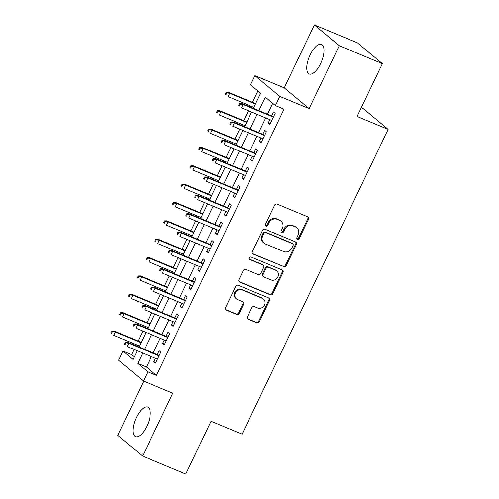 <?xml version="1.0" encoding="UTF-8"?>
<svg xmlns="http://www.w3.org/2000/svg" width="499" height="499" viewBox="0 0 499 499"><rect width="100%" height="100%" fill="white"/><g stroke="black" fill="none" stroke-linecap="round" stroke-linejoin="round"><path stroke-width="0.75" d="M297.504 239.214A1.41 1.272 129.9 0 0 299.294 238.441L308.469 219.292A2.015 1.821 129.9 0 0 307.64 216.784L277.163 204.11A2.015 1.821 129.9 0 0 274.606 205.208L265.431 224.357A1.41 1.272 129.9 0 0 266.011 226.109A1.41 1.272 129.9 0 0 267.801 225.342L268.986 222.866A6.437 5.82 129.9 0 1 277.17 219.348L279.708 220.408A6.437 5.82 129.9 0 1 281.074 221.232A6.437 5.82 129.9 0 1 282.365 228.43L281.174 230.906A1.41 1.272 129.9 0 0 281.754 232.659A1.41 1.272 129.9 0 0 283.544 231.892L284.736 229.415A6.437 5.82 129.9 0 1 292.913 225.904L295.458 226.958A6.437 5.82 129.9 0 1 296.818 227.781A6.437 5.82 129.9 0 1 298.109 234.979L296.924 237.455A1.41 1.272 129.9 0 0 297.504 239.214M296.924 238.684A1.41 1.272 129.9 0 0 298.62 237.88L307.796 218.73A2.015 1.821 129.9 0 0 307.69 216.809M265.431 225.585A1.41 1.272 129.9 0 0 267.127 224.781L268.312 222.304L268.986 222.866M281.18 232.135A1.41 1.272 129.9 0 0 282.877 231.33L284.062 228.854L284.736 229.415M146.874 426.233A15.987 6.581 -67.4 0 0 147.766 407.09A15.987 6.581 -67.4 0 0 136.383 417.476A15.987 6.581 -67.4 0 0 135.485 436.613A15.987 6.581 -67.4 0 0 146.874 426.233M320.626 63.585A15.987 6.581 -67.4 0 0 321.518 44.442A15.987 6.581 -67.4 0 0 310.135 54.828A15.987 6.581 -67.4 0 0 309.237 73.971A15.987 6.581 -67.4 0 0 320.626 63.585M247.442 316.79A2.015 1.821 129.9 0 0 248.271 319.298L256.817 322.853A2.015 1.821 129.9 0 0 259.374 321.755L269.566 300.492A2.015 1.821 129.9 0 0 268.736 297.984L238.26 285.303A2.015 1.821 129.9 0 0 235.703 286.401L225.511 307.671A2.015 1.821 129.9 0 0 226.34 310.178L236.669 314.47A2.015 1.821 129.9 0 0 239.227 313.372L243.587 304.271A2.015 1.821 129.9 0 0 242.757 301.764L237.636 299.637A5.383 4.865 129.9 0 1 236.495 298.945A5.383 4.865 129.9 0 1 235.778 292.289A5.383 4.865 129.9 0 1 242.258 289.994L262.318 298.34A5.383 4.865 129.9 0 1 263.46 299.032A5.383 4.865 129.9 0 1 264.183 305.687A5.383 4.865 129.9 0 1 257.702 307.983L254.359 306.592A2.015 1.821 129.9 0 0 251.802 307.69L247.442 316.79M151.347 356.629L146.375 367.008L156.461 375.429L147.835 371.842L143.438 381.024L118.556 360.247L122.954 351.065L133.046 359.492L137.231 350.753M382.384 63.66L339.258 45.721L314.376 24.95L357.502 42.889L382.384 63.66L357.091 116.454L388.141 129.372L242.096 434.174L211.052 421.262L185.759 474.05L142.633 456.111L172.766 393.218L143.438 381.024M314.376 24.95L284.243 87.836L309.124 108.614L339.258 45.721M309.124 108.614L279.802 96.413L275.398 105.595L265.312 97.174L258.875 110.603M156.461 375.429L284.025 109.181L275.398 105.595M283.675 266.803A2.015 1.821 129.9 0 0 286.233 265.705L296.425 244.435A2.015 1.821 129.9 0 0 295.595 241.928L265.112 229.253A2.015 1.821 129.9 0 0 262.555 230.351L252.369 251.615A2.015 1.821 129.9 0 0 253.199 254.122L283.002 266.241A2.015 1.821 129.9 0 0 285.559 265.144L295.751 243.874A2.015 1.821 129.9 0 0 295.645 241.953M282.995 272.46L272.803 293.73A2.015 1.821 129.9 0 1 270.246 294.828L239.769 282.147A2.015 1.821 129.9 0 1 238.94 279.64L243.3 270.539A2.015 1.821 129.9 0 1 245.857 269.441L258.22 274.587A2.015 1.821 129.9 0 0 260.777 273.489L263.665 267.452A2.015 1.821 129.9 0 0 262.836 264.944L249.968 259.586A1.41 1.272 129.9 0 1 249.481 257.665A1.41 1.272 129.9 0 1 251.178 257.066L282.166 269.953A2.015 1.821 129.9 0 1 282.995 272.46L282.322 271.899L272.13 293.169L272.803 293.73M143.718 381.136L117.752 435.34L142.633 456.111M269.84 119.635L268.231 122.985L269.915 124.388L275.192 113.373L273.508 111.969L271.624 115.911M261.039 137.998L259.436 141.348L261.114 142.751L266.397 131.736L264.713 130.333L262.83 134.268M252.244 156.362L250.635 159.711L252.319 161.115L257.596 150.099L255.918 148.696L254.028 152.632M243.443 174.725L241.84 178.074L243.518 179.478L248.801 168.462L247.117 167.059L245.234 170.995M234.649 193.082L233.039 196.438L234.723 197.841L240 186.819L238.322 185.416L236.432 189.358M225.847 211.445L224.244 214.795L225.928 216.198L231.205 205.183L229.521 203.779L227.638 207.715M217.053 229.808L215.449 233.158L217.127 234.561L222.404 223.546L220.726 222.142L218.836 226.078M208.258 248.171L206.648 251.521L208.333 252.924L213.609 241.909L211.925 240.506L210.042 244.441M199.457 266.528L197.853 269.884L199.531 271.288L204.815 260.266L203.13 258.862L201.247 262.805M190.662 284.892L189.052 288.247L190.737 289.651L196.013 278.629L194.336 277.226L192.446 281.168M181.861 303.255L180.258 306.604L181.935 308.008L187.219 296.992L185.534 295.589L183.651 299.525M173.066 321.618L171.463 324.968L173.141 326.371L178.417 315.356L176.74 313.952L174.85 317.888M164.271 339.981L162.662 343.331L164.346 344.734L169.623 333.719L167.938 332.315L166.055 336.251M272.704 103.343L267.501 114.196M265.718 117.92L258.707 132.559M256.916 136.283L249.905 150.916M248.122 154.646L241.111 169.28M239.327 173.01L232.316 187.643M230.526 191.373L223.515 206.006M221.731 209.73L214.72 224.363M212.93 228.093L205.919 242.726M204.135 246.456L197.124 261.089M195.334 264.819L188.323 279.452M186.539 283.176L179.528 297.816M177.744 301.539L170.733 316.173M168.943 319.903L161.932 334.536M160.148 338.266L153.137 352.899M155.47 358.338L153.867 361.694L155.545 363.097L160.821 352.076L159.144 350.672L157.254 354.614M257.908 90.993L252.482 102.314M250.698 106.044L250.236 107.011M248.446 110.741L243.687 120.677M241.903 124.401L241.435 125.374M239.651 129.098L234.892 139.034M233.102 142.764L232.64 143.737M230.85 147.461L226.091 157.397M224.307 161.127L223.839 162.094M222.055 165.824L217.296 175.76M215.506 179.49L215.044 180.457M213.26 184.187L208.495 194.123M206.711 197.847L206.243 198.82M204.459 202.55L199.7 212.487M197.916 216.21L197.448 217.184M195.664 220.907L190.899 230.844M189.115 234.574L188.653 235.54M186.863 239.271L182.104 249.207M180.32 252.937L179.852 253.904M178.068 257.634L173.309 267.57M171.519 271.3L171.057 272.267M169.267 275.997L164.508 285.933M162.724 289.657L162.256 290.63M160.472 294.354L155.713 304.29M153.923 308.02L153.461 308.993M151.677 312.717L146.912 322.653M145.128 326.383L144.66 327.35M142.876 331.08L138.117 341.017M136.333 344.747L135.865 345.713M134.081 349.443L131.58 354.658L134.281 356.91M388.141 129.372L363.26 108.595L361.251 107.765M131.58 354.658L122.954 351.065M253.386 108.32L260.609 93.244L250.523 84.824L254.92 75.642L279.802 96.413M284.243 87.836L254.92 75.642M142.726 353.036L137.749 363.422L147.835 371.842M257.091 114.333L250.08 128.967M248.296 132.697L241.285 147.33M239.495 151.06L232.484 165.693M230.7 169.417L223.689 184.056M221.899 187.78L214.888 202.413M213.104 206.143L206.093 220.776M204.309 224.506L197.298 239.14M195.508 242.87L188.497 257.503M186.713 261.227L179.702 275.866M177.912 279.59L170.901 294.223M169.117 297.953L162.106 312.586M160.316 316.316L153.305 330.949M151.521 334.679L144.51 349.312M139.015 347.023L146.026 332.39M147.81 328.66L154.827 314.027M156.611 310.303L163.622 295.664M165.406 291.94L172.417 277.307M174.207 273.577L181.218 258.944M183.002 255.214L190.013 240.58M191.803 236.85L198.814 222.217M200.598 218.493L207.609 203.86M209.393 200.13L216.41 185.497M218.194 181.767L225.205 167.134M226.989 163.404L234 148.771M235.79 145.047L242.801 130.407M244.585 126.684L251.596 112.05M146.375 367.008L137.749 363.422M268.231 122.985L270.196 123.802M259.436 141.348L261.395 142.165M250.635 159.711L252.6 160.528M241.84 178.074L243.805 178.892M233.039 196.438L235.004 197.248M224.244 214.795L226.209 215.612M215.449 233.158L217.408 233.975M206.648 251.521L208.613 252.338M197.853 269.884L199.812 270.701M189.052 288.247L191.017 289.058M180.258 306.604L182.222 307.421M171.463 324.968L173.421 325.785M162.662 343.331L164.626 344.148M153.867 361.694L155.825 362.511M296.818 227.781L296.144 227.22A6.437 5.82 129.9 0 0 294.784 226.396L295.458 226.958M284.062 228.854A6.437 5.82 129.9 0 1 292.246 225.342L294.784 226.396M281.074 221.232L280.401 220.67A6.437 5.82 129.9 0 0 279.035 219.847L279.708 220.408M268.312 222.304A6.437 5.82 129.9 0 1 276.496 218.787L279.035 219.847M252.475 253.536A2.015 1.821 129.9 0 0 252.525 253.561L283.002 266.241M293.1 245.433A1.41 1.272 129.9 0 0 292.52 243.68L265.767 232.546A1.41 1.272 129.9 0 0 263.977 233.32L262.73 235.933A6.437 5.82 129.9 0 0 264.021 243.125A6.437 5.82 129.9 0 0 265.381 243.955L283.669 251.558A6.437 5.82 129.9 0 0 291.853 248.047L293.1 245.433M292.819 243.861L292.146 243.294A1.41 1.272 129.9 0 0 291.846 243.119L292.52 243.68M264.021 243.125L263.347 242.564A6.437 5.82 129.9 0 1 262.056 235.372L263.304 232.759A1.41 1.272 129.9 0 1 265.094 231.985L291.846 243.119M239.046 281.567A2.015 1.821 129.9 0 0 239.096 281.586L269.572 294.267A2.015 1.821 129.9 0 0 272.13 293.169M263.266 265.2L262.593 264.638A2.015 1.821 129.9 0 0 262.168 264.383L249.394 259.068M271.044 279.92A5.383 4.865 129.9 0 0 277.525 277.625A5.383 4.865 129.9 0 0 276.802 270.969A5.383 4.865 129.9 0 0 275.666 270.277L268.593 267.339A2.015 1.821 129.9 0 0 266.036 268.437L263.148 274.475A2.015 1.821 129.9 0 0 263.977 276.982L271.044 279.92M276.802 270.969L276.134 270.408A5.383 4.865 129.9 0 0 274.993 269.716L275.666 270.277M263.547 276.72L262.879 276.159A2.015 1.821 129.9 0 1 262.474 273.914L265.368 267.876A2.015 1.821 129.9 0 1 267.926 266.778L274.993 269.716M282.322 271.899A2.015 1.821 129.9 0 0 282.216 269.978M263.46 299.032L262.786 298.471A5.383 4.865 129.9 0 0 261.651 297.778L262.318 298.34M236.495 298.945L235.827 298.383A5.383 4.865 129.9 0 1 235.104 291.728A5.383 4.865 129.9 0 1 241.585 289.432L261.651 297.778M225.617 309.592A2.015 1.821 129.9 0 0 225.673 309.617L235.996 313.908A2.015 1.821 129.9 0 0 238.553 312.811L242.913 303.71A2.015 1.821 129.9 0 0 242.813 301.789M247.548 318.711A2.015 1.821 129.9 0 0 247.598 318.736L256.149 322.292A2.015 1.821 129.9 0 0 258.707 321.194L268.892 299.93A2.015 1.821 129.9 0 0 268.786 298.003M226.109 92.334L225.23 94.168L225.904 94.735L226.783 92.895L226.109 92.334L228.436 92.309L229.646 93.319L228.062 96.625L253.848 107.354M225.904 94.735L225.23 94.168M226.783 92.895L229.646 93.319L255.432 104.048M228.436 92.309L255.631 103.624M273.589 116.722L241.884 103.536L243.094 104.547L273.383 117.146M240.231 104.123L239.557 103.561L238.678 105.401L239.352 105.963L240.231 104.123L243.094 104.547L241.51 107.853L271.799 120.452M239.352 105.963L238.678 105.401M241.884 103.536L239.557 103.561M217.314 110.697L216.435 112.531L217.102 113.092L217.982 111.258L217.314 110.697L219.635 110.672L220.845 111.682L219.267 114.988L245.053 125.711M217.102 113.092L216.435 112.531M217.982 111.258L220.845 111.682L246.631 122.405M219.635 110.672L246.837 121.987M208.513 129.06L207.634 130.894L208.308 131.455L209.187 129.621L208.513 129.06L210.84 129.029L212.05 130.046L210.466 133.345L236.252 144.074M208.308 131.455L207.634 130.894M209.187 129.621L212.05 130.046L237.836 140.768M210.84 129.029L238.042 140.344M199.719 147.417L198.839 149.257L199.513 149.819L200.392 147.978L199.719 147.417L202.045 147.392L203.255 148.403L201.671 151.708L227.457 162.437M199.513 149.819L198.839 149.257M200.392 147.978L203.255 148.403L229.041 159.131M202.045 147.392L229.241 158.707M190.917 165.78L190.038 167.62L190.712 168.182L191.591 166.342L190.917 165.78L193.244 165.755L194.454 166.766L192.87 170.072L218.656 180.8M190.712 168.182L190.038 167.62M191.591 166.342L194.454 166.766L220.24 177.494M193.244 165.755L220.446 177.07M264.788 135.086L233.089 121.899L234.299 122.91L264.589 135.51M231.436 122.486L230.763 121.924L229.883 123.758L230.557 124.32L231.436 122.486L234.299 122.91L232.715 126.216L263.004 138.816M230.557 124.32L229.883 123.758M233.089 121.899L230.763 121.924M255.993 153.449L224.288 140.263L225.498 141.273L255.787 153.873M222.635 140.849L221.961 140.288L221.082 142.121L221.756 142.683L222.635 140.849L225.498 141.273L223.914 144.579L254.203 157.179M221.756 142.683L221.082 142.121M224.288 140.263L221.961 140.288M247.192 171.812L215.493 158.62L216.703 159.63L246.993 172.236M213.84 159.212L213.167 158.651L212.287 160.485L212.961 161.046L213.84 159.212L216.703 159.63L215.119 162.936L245.408 175.536M212.961 161.046L212.287 160.485M215.493 158.62L213.167 158.651M238.397 190.175L206.692 176.983L207.902 177.993L238.191 190.593M205.039 177.569L204.365 177.008L203.486 178.848L204.16 179.409L205.039 177.569L207.902 177.993L206.318 181.299L236.613 193.899M204.16 179.409L203.486 178.848M206.692 176.983L204.365 177.008M182.123 184.143L181.243 185.977L181.917 186.539L182.796 184.705L182.123 184.143L184.449 184.119L185.659 185.129L184.075 188.435L209.861 199.157M181.917 186.539L181.243 185.977M182.796 184.705L185.659 185.129L211.445 195.858M184.449 184.119L211.645 195.433M229.596 208.532L197.897 195.346L199.107 196.357L229.397 208.956M196.244 195.932L195.571 195.371L194.691 197.211L195.365 197.772L196.244 195.932L199.107 196.357L197.523 199.662L227.812 212.262M195.365 197.772L194.691 197.211M197.897 195.346L195.571 195.371M173.328 202.507L172.442 204.341L173.116 204.902L173.995 203.068L173.328 202.507L175.648 202.482L176.858 203.492L175.274 206.798L201.06 217.52M173.116 204.902L172.442 204.341M173.995 203.068L176.858 203.492L202.644 214.214M175.648 202.482L202.85 213.797M220.801 226.895L189.096 213.709L190.312 214.72L220.602 227.319M187.443 214.296L186.776 213.734L185.896 215.568L186.564 216.129L187.443 214.296L190.312 214.72L188.728 218.026L219.017 230.625M186.564 216.129L185.896 215.568M189.096 213.709L186.776 213.734M164.527 220.87L163.647 222.704L164.321 223.265L165.2 221.431L164.527 220.87L166.853 220.839L168.063 221.849L166.479 225.155L192.265 235.884M164.321 223.265L163.647 222.704M165.2 221.431L168.063 221.849L193.849 232.578M166.853 220.839L194.049 232.154M212.006 245.258L180.301 232.072L181.511 233.083L211.801 245.683M178.648 232.659L177.975 232.097L177.095 233.931L177.769 234.493L178.648 232.659L181.511 233.083L179.927 236.383L210.216 248.989M177.769 234.493L177.095 233.931M180.301 232.072L177.975 232.097M155.732 239.227L154.852 241.067L155.52 241.628L156.399 239.788L155.732 239.227L158.052 239.202L159.268 240.212L157.684 243.518L183.47 254.247M155.52 241.628L154.852 241.067M156.399 239.788L159.268 240.212L185.054 250.941M158.052 239.202L185.254 250.517M203.205 263.622L171.506 250.429L172.716 251.44L203.006 264.04M169.853 251.022L169.18 250.461L168.3 252.294L168.974 252.856L169.853 251.022L172.716 251.44L171.132 254.746L201.421 267.345M168.974 252.856L168.3 252.294M171.506 250.429L169.18 250.461M146.931 257.59L146.051 259.43L146.725 259.991L147.604 258.151L146.931 257.59L149.257 257.565L150.467 258.576L148.883 261.881L174.669 272.61M146.725 259.991L146.051 259.43M147.604 258.151L150.467 258.576L176.253 269.304M149.257 257.565L176.459 268.88M194.41 281.985L162.705 268.793L163.915 269.803L194.205 282.403M161.052 269.379L160.379 268.818L159.499 270.658L160.173 271.219L161.052 269.379L163.915 269.803L162.331 273.109L192.62 285.709M160.173 271.219L159.499 270.658M162.705 268.793L160.379 268.818M138.136 275.953L137.256 277.787L137.93 278.348L138.809 276.515L138.136 275.953L140.462 275.928L141.672 276.939L140.088 280.245L165.874 290.967M137.93 278.348L137.256 277.787M138.809 276.515L141.672 276.939L167.458 287.667M140.462 275.928L167.658 287.243M185.609 300.342L153.91 287.156L155.12 288.166L185.41 300.766M152.257 287.742L151.584 287.181L150.704 289.015L151.378 289.576L152.257 287.742L155.12 288.166L153.536 291.472L183.825 304.072M151.378 289.576L150.704 289.015M153.91 287.156L151.584 287.181M129.335 294.316L128.455 296.15L129.129 296.712L130.008 294.878L129.335 294.316L131.661 294.291L132.871 295.302L131.287 298.602L157.073 309.33M129.129 296.712L128.455 296.15M130.008 294.878L132.871 295.302L158.657 306.024M131.661 294.291L158.863 305.606M176.814 318.705L145.109 305.519L146.319 306.529L176.609 319.129M143.456 306.105L142.789 305.544L141.903 307.378L142.577 307.939L143.456 306.105L146.319 306.529L144.741 309.835L175.03 322.435M142.577 307.939L141.903 307.378M145.109 305.519L142.789 305.544M120.54 312.68L119.66 314.513L120.334 315.075L121.213 313.241L120.54 312.68L122.866 312.648L124.076 313.659L122.492 316.965L148.278 327.693M120.334 315.075L119.66 314.513M121.213 313.241L124.076 313.659L149.862 324.387M122.866 312.648L150.062 323.963M168.013 337.068L136.314 323.876L137.524 324.886L167.814 337.492M134.661 324.469L133.988 323.907L133.108 325.741L133.782 326.302L134.661 324.469L137.524 324.886L135.94 328.192L166.229 340.798M133.782 326.302L133.108 325.741M136.314 323.876L133.988 323.907M111.745 331.037L110.859 332.877L111.533 333.438L112.412 331.598L111.745 331.037L114.065 331.012L115.275 332.022L113.697 335.328L139.483 346.056M111.533 333.438L110.859 332.877M112.412 331.598L115.275 332.022L141.061 342.751M114.065 331.012L141.267 342.326M159.218 355.431L127.513 342.239L128.73 343.25L159.019 355.849M125.86 342.825L125.193 342.264L124.313 344.104L124.981 344.666L125.86 342.825L128.73 343.25L127.145 346.556L157.435 359.155M124.981 344.666L124.313 344.104M127.513 342.239L125.193 342.264M298.62 237.88L299.294 238.441M267.127 224.781L267.801 225.342M282.877 231.33L283.544 231.892M292.246 225.342L292.913 225.904M276.496 218.787L277.17 219.348M307.796 218.73L308.469 219.292M252.525 253.561L253.199 254.122M295.751 243.874L296.425 244.435M285.559 265.144L286.233 265.705M265.094 231.985L265.767 232.546M263.304 232.759L263.977 233.32M262.056 235.372L262.73 235.933M269.572 294.267L270.246 294.828M239.096 281.586L239.769 282.147M262.168 264.383L262.836 264.944M249.444 259.149L249.968 259.586M267.926 266.778L268.593 267.339M265.368 267.876L266.036 268.437M262.474 273.914L263.148 274.475M241.585 289.432L242.258 289.994M242.913 303.71L243.587 304.271M238.553 312.811L239.227 313.372M235.996 313.908L236.669 314.47M225.673 309.617L226.34 310.178M268.892 299.93L269.566 300.492M258.707 321.194L259.374 321.755M256.149 322.292L256.817 322.853M247.598 318.736L248.271 319.298"/></g></svg>
